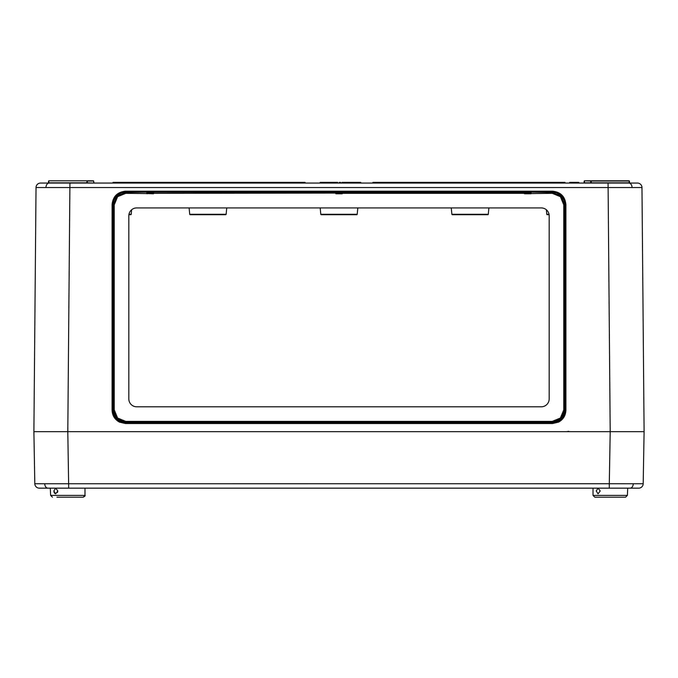 <?xml version="1.0" encoding="UTF-8"?>
<svg xmlns="http://www.w3.org/2000/svg" width="678" height="678" viewBox="0 0 678 678"><rect width="100%" height="100%" fill="white"/><g stroke="black" fill="none" stroke-linecap="round" stroke-linejoin="round"><path stroke-width="1.02" d="M624.141 497.203L594.835 497.203L593.021 495.389L627.379 495.389L625.565 497.203L621.065 497.203M598.055 488.16L596.225 490.982L598.055 493.813L600.216 490.982L598.055 488.16M113.718 201.137L113.751 200.62C115.006 197.171 117.294 194.696 120.642 193.188L121.998 192.722L120.642 193.323C117.243 194.891 114.946 197.451 113.76 200.993L113.082 204.612L112.989 410.198C113.201 415.19 115.489 418.902 119.862 421.318L125.422 422.631L552.578 422.631L558.138 421.318C562.511 418.902 564.799 415.19 565.011 410.198L564.994 204.536C564.206 197.044 560.062 192.899 552.562 192.111L125.438 192.111C117.938 192.899 113.794 197.044 113.006 204.536L112.989 410.198L112.09 410.19L112.099 204.527C112.955 196.484 117.396 192.043 125.438 191.196L552.562 191.196C560.604 192.043 565.045 196.484 565.901 204.527L565.91 410.19C565.689 415.546 563.232 419.521 558.545 422.123L552.578 423.53L552.248 422.301L125.752 422.301L116.963 418.657L113.319 409.868L113.319 204.849L116.963 196.061L125.752 192.425L146.804 192.154L146.906 193.332L146.677 192.154M153.609 192.382L153.677 193.323L153.77 192.154L153.448 193.289L147.126 193.561L125.752 193.323L117.599 196.696L114.226 204.849L114.226 409.868L117.599 418.021L125.752 421.394L552.248 421.394L560.401 418.021L563.774 409.868L563.774 204.849L560.401 196.696L552.248 193.323L530.874 193.561L524.323 193.061L524.323 192.382L524.323 193.332L530.874 193.061L530.874 192.382L524.094 192.154L524.323 192.645M531.323 192.154L552.248 192.425L561.037 196.061L564.681 204.849L564.681 409.868L561.037 418.657L552.248 422.301L552.248 421.394M584.114 183.06L584.216 181.026L583.987 183.06M629.633 183.06L629.404 181.026L629.345 182.831M590.885 180.797L584.444 180.797L584.436 182.831L629.184 182.831L629.176 181.026L591.208 181.026L591.216 183.06L590.758 180.797L629.176 180.797M44.74 483.753L609.293 483.719L609.293 488.16L630.065 488.16L47.935 488.16A4.517 3.195 -90 0 1 44.74 483.753L34.807 483.719L33.9 431.657L36.027 187.543A4.517 4.517 0 0 1 40.553 183.06L69.927 183.06L48.494 183.06L48.596 181.026L48.367 183.06M87.115 180.797L48.824 180.797L48.816 182.831L86.784 182.831L87.115 180.797L93.556 180.797L94.013 183.06M86.92 183.06L87.242 180.797L87.233 182.831L93.564 183.06M130.752 214.697L128.905 214.697L130.752 214.697A0.449 0.449 0 0 0 131.201 214.29A0.449 0.449 0 0 1 130.752 214.697A0.449 0.449 0 0 0 131.201 214.29A0.449 0.449 0 0 1 130.752 214.697A0.449 0.449 0 0 0 131.201 214.29A0.449 0.449 0 0 1 130.752 214.697A0.449 0.449 0 0 0 131.201 214.29L131.634 209.773M189.103 207.917L189.713 214.29L226.121 214.29A0.449 0.449 0 0 1 225.672 214.697L190.171 214.697A0.449 0.449 0 0 1 189.713 214.29A0.449 0.449 0 0 0 190.171 214.697L196.62 214.697M321.245 214.697L356.755 214.697L321.245 214.697A0.449 0.449 0 0 1 320.796 214.29L320.186 207.917M356.755 214.697A0.449 0.449 0 0 0 357.204 214.29L357.815 207.917M481.38 214.697L487.829 214.697A0.449 0.449 0 0 0 488.287 214.29A0.449 0.449 0 0 1 487.829 214.697L452.328 214.697A0.449 0.449 0 0 1 451.879 214.29A0.449 0.449 0 0 0 452.328 214.697L458.777 214.697M547.248 214.697A0.449 0.449 0 0 1 546.799 214.29A0.449 0.449 0 0 0 547.248 214.697A0.449 0.449 0 0 1 546.799 214.29A0.449 0.449 0 0 0 547.248 214.697L549.095 214.697L547.248 214.697A0.449 0.449 0 0 1 546.799 214.29A0.449 0.449 0 0 0 547.248 214.697A0.449 0.449 0 0 1 546.799 214.29L546.366 209.773M225.672 214.697L219.223 214.697M639.015 431.657L610.208 431.657L639.015 431.657M37.485 431.657L38.782 431.657L37.485 431.657M50.85 183.06L637.447 183.06A4.517 4.517 0 0 1 641.973 187.543L36.027 187.543M226.121 214.29L226.74 207.917M451.26 207.917L451.879 214.29L488.287 214.29L488.897 207.917M38.985 431.657L67.792 431.657L38.985 431.657M608.073 183.06L627.15 183.06L608.073 183.06L610.2 431.657L67.8 431.657L644.1 431.657L643.193 483.719L633.26 483.753L609.293 483.719L610.208 431.657M342.322 192.382L342.39 193.323L342.619 192.154L342.161 193.289L335.839 193.561L335.61 192.645M531.103 192.645L531.094 193.323M630.04 183.06L627.15 183.06M46.604 183.06L47.96 183.06L46.604 183.06M48.655 182.831L47.96 183.06M347 183.06L346.983 182.382L346.297 182.382L346.289 183.06L346.212 182.382L344.712 182.382L344.712 183.06M335.339 183.06L335.322 182.382L332.576 182.382L332.576 183.06L330.161 183.06L330.178 182.382L322.847 182.382L322.864 183.06M563.774 409.868L564.782 409.97L564.799 204.731L564.282 201.137M564.791 216.96L564.944 410.131L565.91 410.19M557.358 421.894L556.002 422.047C561.587 420.038 564.571 416.063 564.944 410.131M121.345 421.852L121.998 422.063C116.413 420.038 113.429 416.063 113.057 410.131M113.065 216.96L113.218 409.97C113.573 415.826 116.506 419.792 121.998 421.852M113.209 216.96L113.607 201.536M564.41 201.137L564.935 216.96M564.249 200.62C562.994 197.171 560.706 194.696 557.358 193.188L556.002 192.722L557.358 193.188M557.358 193.323C560.757 194.891 563.054 197.451 564.24 200.993M564.782 409.97C564.427 415.826 561.494 419.792 556.002 421.852L556.655 421.852M641.973 187.543L644.1 431.657M136.727 406.8L541.273 406.8A7.907 7.907 0 0 0 549.18 398.893L549.18 215.833A7.907 7.907 0 0 0 541.273 207.917L136.727 207.917A7.907 7.907 0 0 0 128.82 215.833L128.82 398.893A7.907 7.907 0 0 0 136.727 406.8M121.565 421.902L121.998 422.004L121.548 422.013M93.556 180.797L93.793 182.831L93.556 181.026L86.954 181.026M350.297 214.697L327.703 214.697M578.563 183.06L578.546 182.382L578.783 183.06M578.749 182.382L578.766 183.06M578.546 182.382L569.647 182.382L569.639 183.06M570.461 182.382L570.444 183.06M573.232 182.382L573.232 183.06M575.808 182.382L575.825 183.06M577.758 182.382L577.749 183.06M356.136 182.382L354.747 182.382L354.747 183.06M354.747 182.382L354.297 183.06L354.28 182.382L351.594 182.382L351.594 183.06M344.712 182.382L342.627 182.382L342.636 183.06M351.602 182.382L346.577 182.382M337.669 183.06L337.652 182.382L334.94 182.382M329.974 182.382L329.957 183.06M322.847 182.382L320.152 182.382L320.126 183.06M360.789 183.06L360.781 182.382L355.73 182.382L355.721 183.06M356.416 182.382L356.425 183.06M356.526 182.382L356.535 183.06M358.501 182.382L358.501 183.06M360.01 182.382L359.993 183.06M360.094 182.382L360.077 183.06M348.433 182.382L348.416 183.06M342.746 183.06L342.737 182.382L341.941 182.382L341.924 183.06M340.61 183.06L340.593 182.382L339.305 182.382L339.288 183.06M340.305 183.06L340.288 182.382L339.602 182.382L339.593 183.06M332.576 182.382L330.178 182.382M323.999 182.382L323.974 183.06M327.737 182.382L327.728 183.06M328.423 182.382L328.44 183.06M329.339 182.382L329.355 183.06M321.253 182.382L321.236 183.06M321.762 182.382L321.77 183.06M372.9 183.06L372.908 182.382L564.986 182.382L565.003 183.06M112.997 183.06L113.014 182.382L305.092 182.382L305.1 183.06M568.706 431.293L566.85 431.657M146.965 192.382L153.457 192.154L147.126 192.382L146.906 193.061L153.448 193.061L153.448 193.561L147.126 193.561L153.448 193.781L153.677 193.323L153.448 193.781M335.839 192.154L342.161 192.382L335.839 192.382L335.839 193.289L335.678 192.382M56.935 497.203L83.165 497.203L56.935 497.203M57.816 490.982L55.655 488.16L53.825 490.982L55.655 493.813L57.816 490.982M78.665 497.203L81.741 497.203M47.935 488.16L39.324 488.16A4.517 4.517 0 0 1 34.807 483.719M33.9 431.657L67.792 431.657L68.707 488.16L50.282 488.16L50.621 495.389L84.979 495.389C85.496 495.652 84.894 496.254 83.165 497.203L84.979 495.389L84.979 488.16L84.979 495.389M638.676 488.16A4.517 4.517 0 0 0 643.193 483.719A4.517 4.517 0 0 1 638.676 488.16L630.065 488.16A4.517 3.195 -90 0 0 633.26 483.753M627.718 488.16L627.379 495.389L625.565 497.203M57.477 492.465L57.816 491.025M53.952 492.075L54.918 493.592M552.578 423.53L125.422 423.53L119.455 422.123C114.768 419.521 112.311 415.546 112.09 410.19M119.455 422.123L119.862 421.318M558.545 422.123L558.138 421.318M113.201 204.731L114.226 204.849M117.599 196.696L116.963 196.061M125.422 423.53L125.752 421.394M117.599 418.021L116.963 418.657M560.401 418.021L561.037 418.657M552.562 191.196L552.248 193.323M560.401 196.696L561.037 196.061M590.767 183.06L590.758 181.026L584.444 180.797M48.824 180.797L86.792 180.797M531.323 193.332L530.874 193.781L524.552 193.561L524.391 192.382M530.874 193.781L524.552 193.781L524.094 193.323L342.61 193.323L342.161 193.781L335.839 193.781L342.161 193.561L342.161 193.061L153.677 193.323M128.973 214.29L131.201 214.29M320.796 214.29L357.204 214.29M546.799 214.29L549.027 214.29M628.845 183.06A4.517 3.195 90 0 1 632.04 187.526M49.155 183.06A4.517 3.195 90 0 0 45.96 187.526M69.927 183.06L67.8 431.657M342.619 192.154L342.161 193.781M113.082 204.612L112.099 204.527M564.799 204.731L563.774 204.849M565.901 204.527L564.918 204.612M125.438 191.196L125.752 193.323M153.906 192.154L335.381 192.425L335.839 193.781M342.39 192.645L524.094 192.425L524.552 193.781M524.543 192.154L531.035 192.382M113.218 409.97L114.226 409.868M146.906 193.323L147.126 193.781M153.677 192.645L153.906 193.323M146.677 193.323L146.897 192.645M593.021 495.389L593.021 488.16L593.021 495.389L594.835 497.203M50.621 495.389L52.435 497.203L50.621 495.389"/></g></svg>
